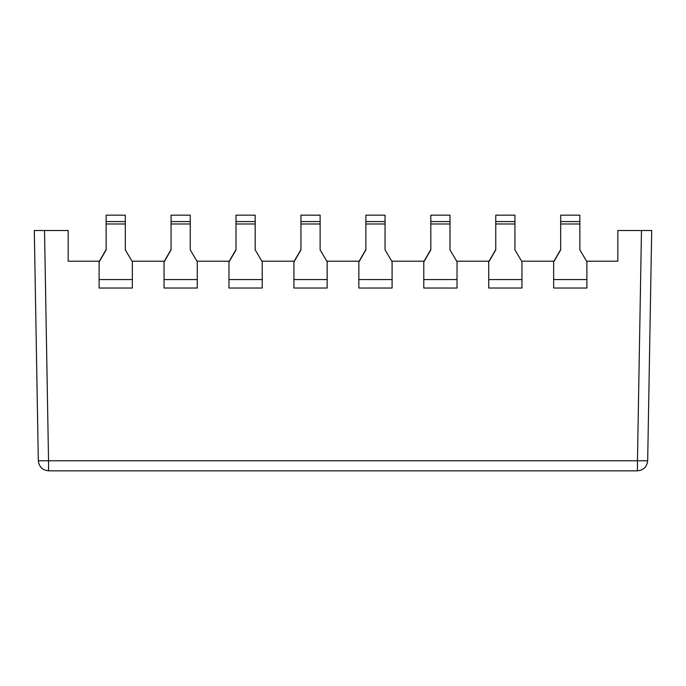 <?xml version="1.0" encoding="UTF-8"?>
<svg xmlns="http://www.w3.org/2000/svg" width="686" height="686" viewBox="0 0 686 686"><rect width="100%" height="100%" fill="white"/><g stroke="black" fill="none" stroke-linecap="round" stroke-linejoin="round"><path stroke-width="1.03" d="M68.171 261.195L99.401 261.195L68.171 261.195L68.171 230.513L68.171 261.195M132.046 261.195L164.34 261.195L132.046 261.195M196.985 261.195L229.278 261.195L196.985 261.195M261.915 261.195L294.208 261.195L261.915 261.195M326.853 261.195L359.147 261.195L326.853 261.195M391.792 261.195L424.085 261.195L391.792 261.195M456.722 261.195L489.015 261.195L456.722 261.195M521.66 261.195L553.954 261.195L521.66 261.195M586.599 261.195L617.829 261.195L617.829 230.513L617.829 261.195L586.599 261.195M637.457 470.828L48.543 470.828C42.455 470.202 39.051 466.857 38.322 460.778C39.051 466.857 42.455 470.202 48.543 470.828L48.543 460.778L38.322 460.778L48.543 460.778L48.543 470.828L637.457 470.828C643.545 470.202 646.949 466.857 647.678 460.778C646.949 466.857 643.545 470.202 637.457 470.828L637.457 460.778L637.457 470.828M647.678 460.778L637.457 460.778L647.678 460.778L651.7 230.513L641.479 230.513L637.457 460.778L48.543 460.778L44.521 230.513L34.3 230.513L38.322 460.778L34.3 230.513L68.171 230.513L44.521 230.513L48.543 460.778L637.457 460.778L641.479 230.513L617.829 230.513L651.7 230.513L647.678 460.778M99.11 288.034L99.11 261.709L106.141 249.55L99.11 261.709L99.11 279.554L132.347 279.554L132.347 288.034L99.11 288.034L132.347 288.034L132.347 262.043L132.347 279.554L99.11 279.554L99.11 288.034M132.347 261.709L125.315 249.884L125.315 223.988L106.141 223.988L106.141 249.884L99.11 262.043L106.141 249.884L106.141 215.172L106.141 223.988L125.315 223.988L125.315 249.884L132.347 261.709M125.315 215.172L125.315 223.988L125.315 215.172L106.141 215.172L125.315 215.172M106.141 221.569L125.315 221.569L106.141 221.569M228.978 288.034L228.978 261.709L236.01 249.55L228.978 261.709L228.978 279.554L262.215 279.554L262.215 288.034L228.978 288.034L262.215 288.034L262.215 262.043L262.215 279.554L228.978 279.554L228.978 288.034M262.215 261.709L255.183 249.884L255.183 223.988L236.01 223.988L236.01 249.884L228.978 262.043L236.01 249.884L236.01 215.172L236.01 223.988L255.183 223.988L255.183 249.884L262.215 261.709M255.183 215.172L255.183 223.988L255.183 215.172L236.01 215.172L255.183 215.172M236.01 221.569L255.183 221.569L236.01 221.569M358.847 288.034L358.847 261.709L365.878 249.55L358.847 261.709L358.847 279.554L392.083 279.554L392.083 288.034L358.847 288.034L392.083 288.034L392.083 262.043L392.083 279.554L358.847 279.554L358.847 288.034M392.083 261.709L385.052 249.884L385.052 223.988L365.878 223.988L365.878 249.884L358.847 262.043L365.878 249.884L365.878 215.172L365.878 223.988L385.052 223.988L385.052 249.884L392.083 261.709M385.052 215.172L385.052 223.988L385.052 215.172L365.878 215.172L385.052 215.172M365.878 221.569L385.052 221.569L365.878 221.569M488.724 288.034L488.724 261.709L495.755 249.55L488.724 261.709L488.724 279.554L521.96 279.554L521.96 288.034L488.724 288.034L521.96 288.034L521.96 262.043L521.96 279.554L488.724 279.554L488.724 288.034M521.96 261.709L514.929 249.884L514.929 223.988L495.755 223.988L495.755 249.884L488.724 262.043L495.755 249.884L495.755 215.172L495.755 223.988L514.929 223.988L514.929 249.884L521.96 261.709M514.929 215.172L514.929 223.988L514.929 215.172L495.755 215.172L514.929 215.172M495.755 221.569L514.929 221.569L495.755 221.569M553.653 288.034L553.653 261.709L560.685 249.55L553.653 261.709L553.653 279.554L586.89 279.554L586.89 288.034L553.653 288.034L586.89 288.034L586.89 262.043L586.89 279.554L553.653 279.554L553.653 288.034M586.89 261.709L579.859 249.884L579.859 223.988L560.685 223.988L560.685 249.884L553.653 262.043L560.685 249.884L560.685 215.172L560.685 223.988L579.859 223.988L579.859 249.884L586.89 261.709M579.859 215.172L579.859 223.988L579.859 215.172L560.685 215.172L579.859 215.172M560.685 221.569L579.859 221.569L560.685 221.569M423.785 288.034L423.785 261.709L430.817 249.55L423.785 261.709L423.785 279.554L457.022 279.554L457.022 288.034L423.785 288.034L457.022 288.034L457.022 262.043L457.022 279.554L423.785 279.554L423.785 288.034M457.022 261.709L449.99 249.884L449.99 223.988L430.817 223.988L430.817 249.884L423.785 262.043L430.817 249.884L430.817 215.172L430.817 223.988L449.99 223.988L449.99 249.884L457.022 261.709M449.99 215.172L449.99 223.988L449.99 215.172L430.817 215.172L449.99 215.172M430.817 221.569L449.99 221.569L430.817 221.569M293.917 288.034L293.917 261.709L300.948 249.55L293.917 261.709L293.917 279.554L327.153 279.554L327.153 288.034L293.917 288.034L327.153 288.034L327.153 262.043L327.153 279.554L293.917 279.554L293.917 288.034M327.153 261.709L320.122 249.884L320.122 223.988L300.948 223.988L300.948 249.884L293.917 262.043L300.948 249.884L300.948 215.172L300.948 223.988L320.122 223.988L320.122 249.884L327.153 261.709M320.122 215.172L320.122 223.988L320.122 215.172L300.948 215.172L320.122 215.172M300.948 221.569L320.122 221.569L300.948 221.569M164.04 288.034L164.04 261.709L171.071 249.55L164.04 261.709L164.04 279.554L197.276 279.554L197.276 288.034L164.04 288.034L197.276 288.034L197.276 262.043L197.276 279.554L164.04 279.554L164.04 288.034M197.276 261.709L190.245 249.884L190.245 223.988L171.071 223.988L171.071 249.884L164.04 262.043L171.071 249.884L171.071 215.172L171.071 223.988L190.245 223.988L190.245 249.884L197.276 261.709M190.245 215.172L190.245 223.988L190.245 215.172L171.071 215.172L190.245 215.172M171.071 221.569L190.245 221.569L171.071 221.569M125.315 249.55L125.315 236.902L125.315 249.55M106.141 236.902L106.141 249.55L106.141 236.902M255.183 249.55L255.183 236.902L255.183 249.55M236.01 236.902L236.01 249.55L236.01 236.902M385.052 249.55L385.052 236.902L385.052 249.55M365.878 236.902L365.878 249.55L365.878 236.902M514.929 249.55L514.929 236.902L514.929 249.55M495.755 236.902L495.755 249.55L495.755 236.902M579.859 249.55L579.859 236.902L579.859 249.55M560.685 236.902L560.685 249.55L560.685 236.902M449.99 249.55L449.99 236.902L449.99 249.55M430.817 236.902L430.817 249.55L430.817 236.902M320.122 249.55L320.122 236.902L320.122 249.55M300.948 236.902L300.948 249.55L300.948 236.902M190.245 249.55L190.245 236.902L190.245 249.55M171.071 236.902L171.071 249.55L171.071 236.902"/></g></svg>
